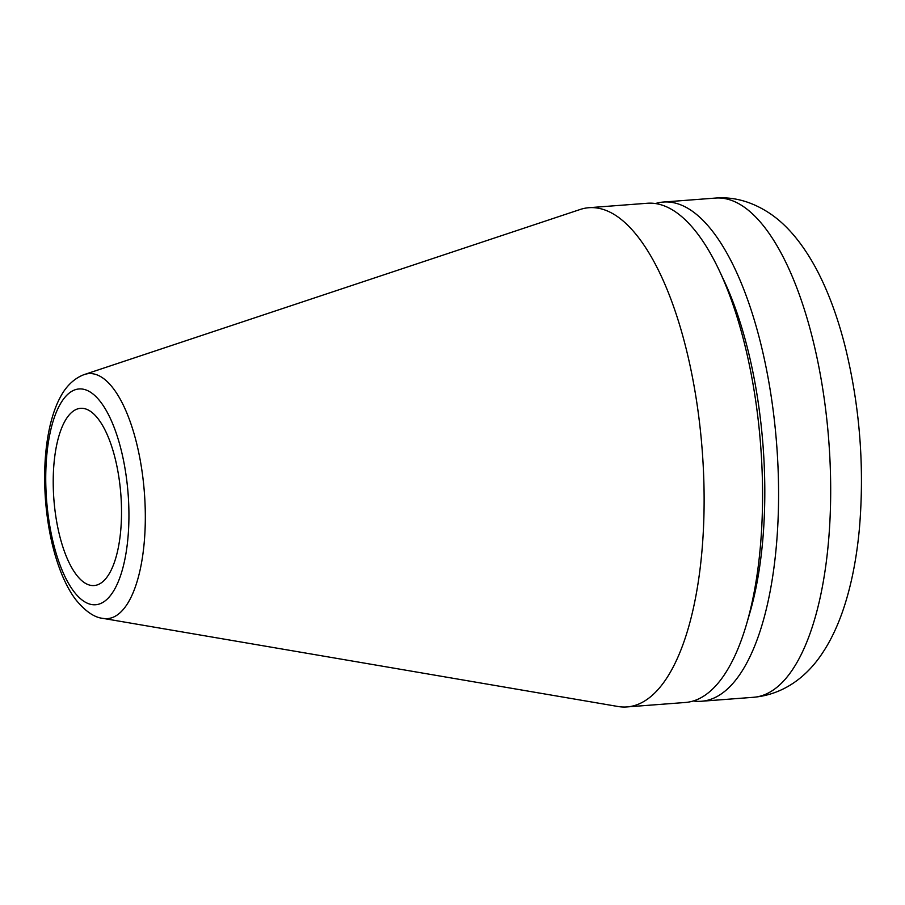 <?xml version="1.0" encoding="UTF-8"?>
<svg xmlns="http://www.w3.org/2000/svg" width="905" height="905" viewBox="0 0 905 905"><rect width="100%" height="100%" fill="white"/><g stroke="black" fill="none" stroke-linecap="round" stroke-linejoin="round"><path stroke-width="1.36" d="M626.916 706.929L685.379 702.472A250.334 94.573 -94.4 0 0 746.467 624.393A250.334 94.573 -94.4 0 0 762.168 517.57A250.334 94.573 -94.4 0 0 719.588 271.195A250.334 94.573 -94.4 0 0 675.232 211.68A250.334 94.573 -94.4 0 0 647.392 203.252L588.917 207.709A250.334 94.573 85.6 0 1 616.758 216.125A250.334 94.573 85.6 0 1 703.977 486.381A250.334 94.573 85.6 0 1 626.916 706.929A250.334 94.573 85.6 0 1 617.945 706.488L103.034 618.387A122.842 46.404 -94.4 0 0 145.32 516.099A122.842 46.404 -94.4 0 0 102.457 377.747A122.842 46.404 -94.4 0 0 84.47 374.489C73.045 378.539 64.877 388.245 60.375 397.114C56.653 403.868 53.463 412.375 50.793 422.635C45.171 445.249 43.406 471.211 45.522 500.533C47.886 529.131 53.429 554.007 62.151 575.161C66.427 585.275 70.997 593.465 75.839 599.744C85.398 611.373 94.471 617.583 103.034 618.387M719.588 271.195L724.407 281.489A235.311 88.894 85.6 0 1 764.431 513.078A235.311 88.894 85.6 0 1 749.668 613.5L746.467 624.393M655.469 203.546A250.334 94.573 85.6 0 1 663.399 202.041A250.334 94.573 85.6 0 1 691.239 210.458A250.334 94.573 85.6 0 1 778.187 516.348A250.334 94.573 85.6 0 1 701.398 701.262A250.334 94.573 85.6 0 1 693.321 700.968M84.47 374.489L580.128 209.496A250.334 94.573 85.6 0 1 588.917 207.709M84.222 582.549A88.871 33.576 85.6 0 1 53.282 487.309A88.871 33.576 85.6 0 1 80.093 408.37A88.871 33.576 85.6 0 1 120.727 492.976A88.871 33.576 85.6 0 1 94.64 585.49A88.871 33.576 85.6 0 1 84.222 582.549M743.322 206.498A250.334 94.573 85.6 0 1 830.541 476.754A250.334 94.573 85.6 0 1 753.48 697.291C783.097 694.667 807.102 677.087 823.222 651.872C830.552 640.706 836.91 627.516 842.295 612.323C850.813 588.001 856.526 559.991 859.433 528.294C864.569 466.957 859.841 406.503 845.247 346.92C837.668 316.942 827.973 290.856 816.163 268.672C802.43 243.287 786.909 224.802 769.578 213.252C751.942 201.645 733.91 196.589 715.493 198.071A250.334 94.573 85.6 0 1 743.322 206.498M91.19 392.668A108.215 40.883 85.6 0 1 121.315 573.284A108.215 40.883 85.6 0 1 49.594 524.832A108.215 40.883 85.6 0 1 91.19 392.668M701.398 701.262L753.48 697.291M663.399 202.041L715.493 198.071"/></g></svg>
